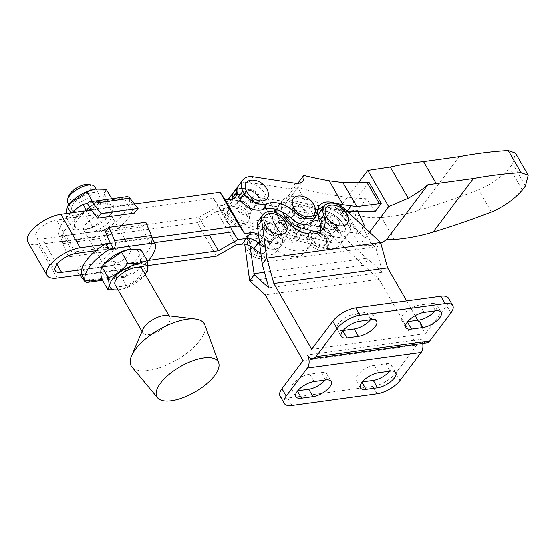 <?xml version="1.0" encoding="UTF-8"?>
<svg xmlns="http://www.w3.org/2000/svg" width="556" height="556" viewBox="0 0 556 556"><rect width="100%" height="100%" fill="white"/><g stroke="black" fill="none" stroke-linecap="round" stroke-linejoin="round"><path stroke-width="0.42" stroke-dasharray="2.78 2.08" d="M283.845 225.117A8.59 5.595 -143 0 1 283.56 219.043A8.59 5.595 -143 0 1 290.121 217.827A8.59 5.595 -143 0 1 296.994 223.317A8.59 5.595 -143 0 1 297.279 229.392A8.59 5.595 -143 0 1 290.719 230.608A8.59 5.595 -143 0 1 283.845 225.117M306.141 211.197A8.59 5.595 37 0 0 299.26 205.706A8.59 5.595 37 0 0 292.706 206.922A8.59 5.595 37 0 0 292.991 212.997A8.59 5.595 37 0 0 299.865 218.487A8.59 5.595 37 0 0 306.425 217.271A8.59 5.595 37 0 0 306.141 211.197M249.95 207.457A8.59 5.595 37 0 0 243.076 201.967A8.59 5.595 37 0 0 236.515 203.183A8.59 5.595 37 0 0 236.8 209.258A8.59 5.595 37 0 0 243.674 214.748A8.59 5.595 37 0 0 250.235 213.532A8.59 5.595 37 0 0 249.95 207.457M245.947 197.137A8.59 5.595 -143 0 1 245.662 191.062A8.59 5.595 -143 0 1 252.222 189.846A8.59 5.595 -143 0 1 259.096 195.337A8.59 5.595 -143 0 1 259.381 201.411A8.59 5.595 -143 0 1 252.82 202.627A8.59 5.595 -143 0 1 245.947 197.137M246.628 214.706A11.718 7.624 37 0 0 237.252 207.221A11.718 7.624 37 0 0 228.307 208.875A11.718 7.624 37 0 0 228.697 217.16A11.718 7.624 37 0 0 238.072 224.645A11.718 7.624 37 0 0 247.017 222.991A11.718 7.624 37 0 0 246.628 214.706M230.121 215.269A11.718 7.624 -143 0 1 229.732 206.985A11.718 7.624 -143 0 1 238.677 205.331A11.718 7.624 -143 0 1 248.052 212.809A11.718 7.624 -143 0 1 248.442 221.093A11.718 7.624 -143 0 1 239.497 222.747A11.718 7.624 -143 0 1 230.121 215.269M301.748 229.1L305.96 223.526L304.438 227.369A18.751 12.204 37 0 0 304.334 228.989A15.644 10.182 -143 0 1 302.909 233.638A15.644 10.182 -143 0 1 297.516 236.55A15.644 10.182 -143 0 1 282.038 230.42A24.999 16.27 37 0 0 253.786 221.524A17.5 11.384 -143 0 1 251.312 222.15A17.5 11.384 -143 0 1 230.684 211.322L226.403 217.007A17.5 11.384 37 0 0 247.031 227.835A17.5 11.384 37 0 0 249.498 227.209A24.999 16.27 -143 0 1 277.75 236.105A15.644 10.182 37 0 0 293.227 242.235A15.644 10.182 37 0 0 298.621 239.323A15.644 10.182 37 0 0 300.045 234.674A18.751 12.204 -143 0 1 301.748 229.1A18.751 12.204 -143 0 1 314.272 225.958A274.393 178.566 37 0 0 325.218 228.252L338.534 230.74L358.571 233.52L363.7 226.723M368.948 182.222L346.312 212.225L324.746 206.776L311.436 204.295A365.772 238.037 -143 0 1 286.027 198.944L297.738 183.417M304.438 227.369L288.55 199.764L297.675 187.615A12.496 8.131 -143 0 1 294.242 189.026A12.496 8.131 -143 0 1 291.17 188.977L248.886 182.514A17.5 11.384 37 0 0 238.552 185.697M229.552 197.63A17.5 11.384 -143 0 1 239.74 194.635L282.024 201.098A12.496 8.131 37 0 0 285.096 201.147A12.496 8.131 37 0 0 288.522 199.743M286.027 198.944A12.496 8.131 -143 0 1 285.117 204.504A12.496 8.131 -143 0 1 280.815 206.832A12.496 8.131 -143 0 1 277.736 206.776L235.459 200.313A17.5 11.384 37 0 0 225.117 203.503A17.5 11.384 37 0 0 225.097 214.741L229.385 209.063A17.5 11.384 -143 0 1 228.398 199.639M293.665 230.566A11.718 7.624 37 0 0 284.29 223.081A11.718 7.624 37 0 0 275.345 224.735A11.718 7.624 37 0 0 275.734 233.02A11.718 7.624 37 0 0 285.11 240.505A11.718 7.624 37 0 0 294.055 238.851A11.718 7.624 37 0 0 293.665 230.566M295.097 228.669A11.718 7.624 37 0 0 285.721 221.184A11.718 7.624 37 0 0 276.777 222.838A11.718 7.624 37 0 0 277.166 231.129A11.718 7.624 37 0 0 286.542 238.607A11.718 7.624 37 0 0 295.486 236.953A11.718 7.624 37 0 0 295.097 228.669M459.242 156.667L418.696 210.404C406.478 214.046 394.079 216.374 381.499 217.368C371.498 218.133 362.595 217.035 354.791 214.081L338.764 208.903L358.474 182.778M375.286 211.363L366.39 198.791L357.494 210.731L358.217 212.288M358.571 233.52L346.312 212.225M369.462 232.109L359.621 245.147L338.764 208.903M380.804 243.264L372.784 245.349L359.621 245.147M418.696 210.404C438.031 204.636 458.019 197.776 478.647 189.825C491.101 184.613 501.415 177.308 509.595 167.898L512.674 163.818L515.447 153.108M305.96 223.526L311.006 220.391L318.331 220.579L337.047 224.575C346.784 226.32 355.923 226.702 364.458 225.715M288.55 199.764C312.507 205.352 335.483 209.007 357.494 210.731M318.004 208.827L315.259 211.19L313.577 215.248L297.675 187.615C321.076 193.849 343.976 197.575 366.39 198.791M347.118 211.231L323.265 207.444M299.892 196.004A13.108 8.528 -143 0 1 314.946 207.36M267.902 191.5A13.108 8.528 37 0 0 252.848 180.144M312.055 221.517A15.644 10.182 37 0 0 313.48 216.868A18.751 12.204 -143 0 1 313.577 215.248M230.684 211.322L229.385 209.063M226.403 217.007L225.097 214.741M338.534 230.74L324.746 206.776M338.416 220.412A7.812 5.08 37 0 0 332.168 215.422A7.812 5.08 37 0 0 326.205 216.527A7.812 5.08 37 0 0 326.462 222.052A7.812 5.08 37 0 0 332.71 227.036A7.812 5.08 37 0 0 338.68 225.938A7.812 5.08 37 0 0 338.416 220.412M329.847 231.776A7.812 5.08 37 0 0 323.592 226.785A7.812 5.08 37 0 0 317.629 227.89A7.812 5.08 37 0 0 317.893 233.416A7.812 5.08 37 0 0 324.141 238.406A7.812 5.08 37 0 0 330.104 237.301A7.812 5.08 37 0 0 329.847 231.776M277.215 228.801A7.812 5.08 37 0 0 270.967 223.818A7.812 5.08 37 0 0 265.003 224.916A7.812 5.08 37 0 0 265.261 230.441A7.812 5.08 37 0 0 271.516 235.431A7.812 5.08 37 0 0 277.479 234.326A7.812 5.08 37 0 0 277.215 228.801A7.812 5.08 37 0 0 270.967 223.818A7.812 5.08 37 0 0 265.003 224.916A7.812 5.08 37 0 0 265.268 230.448A7.812 5.08 37 0 0 271.516 235.431A7.812 5.08 37 0 0 277.479 234.326A7.812 5.08 37 0 0 277.215 228.801M268.645 240.171A7.812 5.08 37 0 0 262.397 235.181A7.812 5.08 37 0 0 256.427 236.286A7.812 5.08 37 0 0 256.691 241.804A7.812 5.08 37 0 0 262.939 246.794A7.812 5.08 37 0 0 268.902 245.689A7.812 5.08 37 0 0 268.645 240.171A7.812 5.08 -143 0 1 268.902 245.689A7.812 5.08 -143 0 1 262.939 246.794A7.812 5.08 -143 0 1 256.691 241.811A7.812 5.08 -143 0 1 256.427 236.286A7.812 5.08 -143 0 1 262.39 235.181A7.812 5.08 -143 0 1 268.638 240.164M347.827 216.499A13.108 8.528 37 0 0 334.156 205.289A13.108 8.528 37 0 0 332.766 205.136M307.419 239.261A11.718 7.624 37 0 0 316.364 249.018A11.718 7.624 37 0 0 326.935 247.983A11.718 7.624 37 0 0 327.741 242.597A11.718 7.624 37 0 0 318.796 232.839A11.718 7.624 37 0 0 308.226 233.867A11.718 7.624 37 0 0 307.419 239.261M308.844 237.363A11.718 7.624 37 0 0 317.796 247.121A11.718 7.624 37 0 0 328.367 246.093A11.718 7.624 37 0 0 329.173 240.699A11.718 7.624 37 0 0 320.221 230.942A11.718 7.624 37 0 0 309.657 231.977A11.718 7.624 37 0 0 308.844 237.363M311.555 237.808A8.59 5.595 37 0 0 318.115 244.967A8.59 5.595 37 0 0 325.872 244.209A8.59 5.595 37 0 0 326.462 240.255A8.59 5.595 37 0 0 319.902 233.103A8.59 5.595 37 0 0 312.152 233.861A8.59 5.595 37 0 0 311.555 237.808M327.032 239.497A8.59 5.595 -143 0 1 326.441 243.452A8.59 5.595 -143 0 1 318.692 244.209A8.59 5.595 -143 0 1 312.125 237.051A8.59 5.595 -143 0 1 312.722 233.103A8.59 5.595 -143 0 1 320.471 232.345A8.59 5.595 -143 0 1 327.032 239.497M253.8 240.109A11.718 7.624 37 0 0 247.024 242.263A11.718 7.624 37 0 0 248.289 251.896A11.718 7.624 37 0 0 258.957 258.533A11.718 7.624 37 0 0 265.733 256.379A11.718 7.624 37 0 0 264.468 246.746A11.718 7.624 37 0 0 253.8 240.109M255.232 238.218A11.718 7.624 37 0 0 248.456 240.373A11.718 7.624 37 0 0 249.72 249.998A11.718 7.624 37 0 0 260.389 256.636A11.718 7.624 37 0 0 267.165 254.481A11.718 7.624 37 0 0 265.893 244.855A11.718 7.624 37 0 0 255.232 238.218M255.92 240.672A8.59 5.595 37 0 0 250.951 242.249A8.59 5.595 37 0 0 251.875 249.31A8.59 5.595 37 0 0 259.701 254.182A8.59 5.595 37 0 0 264.67 252.605A8.59 5.595 37 0 0 263.739 245.543A8.59 5.595 37 0 0 255.92 240.672M256.49 239.914A8.59 5.595 37 0 0 251.52 241.492A8.59 5.595 37 0 0 252.452 248.553A8.59 5.595 37 0 0 260.271 253.425A8.59 5.595 37 0 0 265.24 251.847A8.59 5.595 37 0 0 264.308 244.786A8.59 5.595 37 0 0 256.49 239.914M435.084 310.943A13.747 5.713 150.1 0 0 436.926 304.966A13.747 5.713 150.1 0 0 431.296 303.486L419.822 305.056A13.747 5.713 150.1 0 0 406.283 311.485A13.747 5.713 150.1 0 0 401.613 320.249A13.747 5.713 150.1 0 0 407.249 321.722L407.708 321.66M370.532 319.79A13.747 5.713 150.1 0 0 372.381 313.82A13.747 5.713 150.1 0 0 366.752 312.34L355.27 313.911A13.747 5.713 150.1 0 0 341.731 320.339A13.747 5.713 150.1 0 0 337.068 329.096A13.747 5.713 150.1 0 0 342.698 330.577L343.163 330.514M448.518 298.252A18.751 7.798 -29.9 0 1 446.607 305.633L425.465 333.663L311.666 349.265M320.228 231.657A24.999 16.27 -143 0 1 318.567 234.868A24.999 16.27 -143 0 1 281.767 225.847A15.631 10.168 37 0 0 258.762 220.211M268.784 287.827L382.584 272.225L376.023 248.595L374.946 246.913L340.48 214.72A15.631 10.168 37 0 0 319.964 211.822M374.946 246.913L262.328 262.356M271.571 213.532A13.108 8.528 -143 0 1 286.625 224.888M406.638 300.921L415.137 315.711M417.771 320.284L425.465 333.663M426.737 342.948A9.376 5.956 82.2 0 1 421.177 339.341L307.378 354.95M376.023 248.595L380.603 242.52M377.072 393.78L372.826 386.385A18.751 7.798 150.1 0 0 395.74 373.055L416.889 345.026L303.096 360.629M280.036 396.039A18.751 7.798 150.1 0 0 287.716 398.054L372.826 386.385M382.584 272.225L368.044 259.165L366.369 258.276L331.911 226.083A15.631 10.168 37 0 0 311.395 223.185A15.631 10.168 37 0 0 310.853 232.047A24.999 16.27 -143 0 1 309.991 246.232A24.999 16.27 -143 0 1 273.198 237.21A15.631 10.168 37 0 0 250.193 231.574A15.631 10.168 37 0 0 248.859 237.475L249.985 245.78M368.044 259.165L363.464 265.24L327.623 231.769A15.631 10.168 37 0 0 307.107 228.863A15.631 10.168 37 0 0 306.565 237.732A24.999 16.27 -143 0 1 305.703 251.91A24.999 16.27 -143 0 1 268.909 242.896A15.631 10.168 37 0 0 245.905 237.259A15.631 10.168 37 0 0 244.577 243.153L244.703 244.084M422.671 343.504A9.376 5.956 -97.8 0 0 421.177 339.341M363.464 265.24L379.067 279.244L265.268 294.854M379.067 279.244L416.889 345.026M366.369 258.276L264.461 272.252M363.436 265.219L249.658 280.822M389.645 371.165A13.747 5.713 150.1 0 0 391.487 365.195A13.747 5.713 150.1 0 0 385.857 363.714L374.383 365.285A13.747 5.713 150.1 0 0 360.844 371.714A13.747 5.713 150.1 0 0 356.174 380.471A13.747 5.713 150.1 0 0 361.81 381.951L362.269 381.889M325.093 380.019A13.747 5.713 150.1 0 0 326.942 374.042A13.747 5.713 150.1 0 0 321.305 372.562L309.831 374.139A13.747 5.713 150.1 0 0 296.292 380.568A13.747 5.713 150.1 0 0 291.629 389.325A13.747 5.713 150.1 0 0 297.258 390.805L297.724 390.743M88.258 184.509A12.496 5.192 -29.9 0 1 88.321 192.029A12.496 5.192 -29.9 0 1 74.087 199.687A12.496 5.192 -29.9 0 1 68.986 195.601M67.686 202.37A15.624 6.491 150.1 0 0 74.08 204.045A15.624 6.491 150.1 0 0 89.46 196.727A15.624 6.491 150.1 0 0 94.763 186.774M78.41 211.558A15.624 6.491 150.1 0 0 93.79 204.247A15.624 6.491 150.1 0 0 99.093 194.294A15.624 6.491 150.1 0 0 92.699 192.619A15.624 6.491 150.1 0 0 77.312 199.938A15.624 6.491 150.1 0 0 72.016 209.89A15.624 6.491 150.1 0 0 78.41 211.558M84.345 229.753A21.246 8.826 -29.9 0 1 77.812 219.113A21.246 8.826 -29.9 0 1 103.777 203.996A21.246 8.826 -29.9 0 1 108.816 216.43A21.246 8.826 -29.9 0 1 86.27 229.406A21.246 8.826 -29.9 0 1 84.345 229.753M112.326 212.385C113.605 210.439 113.723 206.464 112.673 200.459L103.902 203.329L93.359 203.121C87.987 209.994 81.433 214.859 73.698 217.709C74.747 223.7 74.629 227.675 73.35 229.635L83.9 229.843L92.671 226.973L109.838 215.311L112.326 212.385L105.918 201.251C98.217 204.08 91.664 208.945 86.256 215.839L75.713 215.631L66.942 218.508L66.303 213.504M93.345 189.554A21.246 8.826 -29.9 0 1 95.271 189.214A21.246 8.826 -29.9 0 1 101.804 199.847A21.246 8.826 -29.9 0 1 75.838 214.97A21.246 8.826 -29.9 0 1 70.8 202.537M104.611 213.316A15.624 6.491 -29.9 0 1 111.005 214.991A15.624 6.491 -29.9 0 1 105.709 224.944A15.624 6.491 -29.9 0 1 90.322 232.255A15.624 6.491 -29.9 0 1 83.928 230.58A15.624 6.491 -29.9 0 1 89.231 220.628A15.624 6.491 -29.9 0 1 104.611 213.316M123.898 246.815A15.624 6.491 -29.9 0 1 130.299 248.49A15.624 6.491 -29.9 0 1 124.996 258.443A15.624 6.491 -29.9 0 1 109.608 265.754A15.624 6.491 -29.9 0 1 103.214 264.079A15.624 6.491 -29.9 0 1 108.517 254.127A15.624 6.491 -29.9 0 1 123.898 246.815M115.134 284.776A15.624 6.491 150.1 0 0 121.528 286.451A15.624 6.491 150.1 0 0 136.908 279.133A15.624 6.491 150.1 0 0 142.211 269.18M142.982 329.221A15.624 6.491 150.1 0 0 142.857 332.926A15.624 6.491 150.1 0 0 149.251 334.601A15.624 6.491 150.1 0 0 164.632 327.289A15.624 6.491 150.1 0 0 169.934 317.337A15.624 6.491 150.1 0 0 166.661 315.586M131.904 366.918A42.187 17.521 150.1 0 0 148.452 370.407A42.187 17.521 150.1 0 0 188.887 351.566A42.187 17.521 150.1 0 0 204.83 324.933M118.115 289.961A21.246 8.826 150.1 0 0 118.921 289.864A21.246 8.826 150.1 0 0 120.847 289.523A21.246 8.826 150.1 0 0 143.392 276.54A21.246 8.826 150.1 0 0 145.185 274.344M127.922 249.665A21.246 8.826 -29.9 0 1 129.847 249.324A21.246 8.826 -29.9 0 1 136.38 259.958A21.246 8.826 -29.9 0 1 110.415 275.081A21.246 8.826 -29.9 0 1 105.376 262.647M118.477 289.954L127.248 287.084L120.833 275.95L110.29 275.741L101.519 278.619M127.248 287.084L144.414 275.422L146.902 272.496L140.494 261.362C132.794 264.19 126.24 269.055 120.833 275.95M140.842 249.435C139.563 251.381 139.445 255.357 140.494 261.362M90.927 209.605L132.3 203.899A39.684 16.478 -29.9 0 1 108.58 235.334L62.633 241.672A39.684 16.478 -29.9 0 1 85.325 210.884M88.001 203.051L124.801 197.978L124.322 198.617L128.895 197.985A39.684 16.478 -29.9 0 1 105.174 229.426L100.601 230.052L100.122 230.691L63.321 235.765A6.248 3.975 -97.9 0 0 62.856 243.577L68.402 256.837L71.877 252.222L67.206 241.04L63.801 235.132L63.321 235.765M63.801 235.132L59.235 235.758A39.684 16.478 -29.9 0 1 71.516 212.788M100.601 230.052L104.007 235.966L108.684 247.142L71.877 252.222M108.58 235.334L105.174 229.426M132.3 203.899L128.895 197.985M124.322 198.617L127.727 204.525L134.399 213.052M62.633 241.672L59.235 235.758M124.801 197.978A6.248 3.975 82.1 0 1 126.789 196.713M62.856 243.577L99.656 238.496A6.248 3.975 82.1 0 1 100.122 230.691M108.684 247.142L105.202 251.757L68.402 256.837M99.656 238.496L105.202 251.757M89.898 280.453L86.493 274.546L79.821 266.018L76.339 270.633L79.737 274.97M76.339 270.633L113.139 265.553L121.055 275.672L84.255 280.745M79.821 266.018L116.621 260.938L113.139 265.553M101.95 279.362L126.219 276.019A6.248 3.975 82.1 0 1 124.238 277.284A6.248 3.975 82.1 0 1 121.055 275.672M116.621 260.938L123.3 269.465L127.866 268.84L131.272 274.747A39.684 16.478 150.1 0 0 147.43 261.681M126.219 276.019L126.698 275.38L123.3 269.465L81.927 275.171M150.419 243.938L147.013 238.031L142.343 226.848L145.825 222.233M142.343 226.848L105.543 231.921M126.698 275.38L131.272 274.747M127.866 268.84A39.684 16.478 150.1 0 0 151.586 237.398L152.038 238.19M151.586 237.398L110.213 243.104M92.671 226.973L86.256 215.839M106.266 189.325C104.987 191.271 104.869 195.246 105.918 201.251M112.673 200.459L111.714 198.791M93.359 203.121L92.4 201.46M73.698 217.709L70.911 212.872M73.35 229.635L66.942 218.508M260.979 236.126A7.812 5.08 37 0 0 267.227 241.116A7.812 5.08 37 0 0 273.191 240.011A7.812 5.08 37 0 0 272.926 234.479A7.812 5.08 -143 0 1 273.191 240.011A7.812 5.08 -143 0 1 267.227 241.116A7.812 5.08 -143 0 1 260.979 236.133A7.812 5.08 -143 0 1 260.715 230.601A7.812 5.08 37 0 0 260.979 236.126M241.971 203.121A7.812 5.08 37 0 0 248.226 208.104A7.812 5.08 37 0 0 254.182 206.999A7.812 5.08 37 0 0 253.925 201.474A7.812 5.08 -143 0 1 254.182 206.999A7.812 5.08 -143 0 1 248.226 208.104A7.812 5.08 -143 0 1 241.971 203.121A7.812 5.08 -143 0 1 241.714 197.588A7.812 5.08 37 0 0 241.971 203.121M246.259 197.436A7.812 5.08 37 0 0 252.507 202.426A7.812 5.08 37 0 0 258.47 201.321A7.812 5.08 37 0 0 258.206 195.788A7.812 5.08 37 0 0 251.958 190.805A7.812 5.08 37 0 0 246.002 191.91A7.812 5.08 37 0 0 246.259 197.436M249.637 207.152A7.812 5.08 -143 0 1 249.894 212.684A7.812 5.08 -143 0 1 243.938 213.789A7.812 5.08 -143 0 1 237.69 208.799A7.812 5.08 -143 0 1 237.426 203.274A7.812 5.08 -143 0 1 243.389 202.169A7.812 5.08 -143 0 1 249.637 207.152M233.979 191.757A17.5 11.384 -143 0 1 247.33 189.283A17.5 11.384 -143 0 1 261.327 200.452L280.335 233.457A17.5 11.384 -143 0 1 280.919 245.842A17.5 11.384 -143 0 1 259.881 244.237A17.5 11.384 37 0 0 280.919 245.842A17.5 11.384 37 0 0 280.335 233.457L261.327 200.452A17.5 11.384 37 0 0 247.33 189.283A17.5 11.384 37 0 0 233.979 191.757M236.043 244.925L216.757 211.426L222.775 210.592A12.496 8.131 37 0 0 227.077 208.264A12.496 8.131 37 0 0 228.168 203.753A17.5 11.384 -143 0 1 228.551 199.618M229.691 197.443A17.5 11.384 -143 0 1 243.048 194.968A17.5 11.384 -143 0 1 257.046 206.13L276.047 239.143A17.5 11.384 -143 0 1 276.638 251.527A17.5 11.384 -143 0 1 261.091 253.175M231.352 199.229L227.063 204.914A12.496 8.131 37 0 0 231.365 202.586A12.496 8.131 37 0 0 232.505 198.985A12.496 8.131 -143 0 1 231.365 202.586A12.496 8.131 -143 0 1 227.063 204.914L218.654 206.067L227.063 204.914L222.775 210.592M273.691 208.799L265.615 194.767A17.5 11.384 37 0 0 251.778 183.654A17.5 11.384 37 0 0 238.413 185.892M258.554 234.417A12.496 8.131 -143 0 1 262.529 237.183A17.5 11.384 37 0 0 285.207 240.164A17.5 11.384 37 0 0 284.623 227.779L275.908 212.642M216.472 256.107L197.185 222.608L216.757 211.426M134.489 204.101L91.288 210.064M104.618 244.383L152.003 237.85M81.753 274.685L147.896 265.566M197.185 222.608L38.03 244.557A24.999 10.383 -29.9 0 1 27.8 241.874M199.083 217.257L218.654 206.074L213.372 198.318L56.608 219.933A15.624 6.491 150.1 0 0 41.227 227.244A15.624 6.491 150.1 0 0 35.925 237.197A15.624 6.491 150.1 0 0 42.319 238.871L199.083 217.257L209.32 235.035M148.591 260.382L81.711 269.604M96 250.666L154.575 242.583M237.94 239.566L218.654 206.074L237.94 239.573M232.658 231.817L213.372 198.318M272.926 234.479A7.812 5.08 37 0 0 266.678 229.496A7.812 5.08 37 0 0 260.715 230.601A7.812 5.08 -143 0 1 266.678 229.496A7.812 5.08 -143 0 1 272.926 234.479M253.925 201.474A7.812 5.08 37 0 0 247.67 196.49A7.812 5.08 37 0 0 241.714 197.588A7.812 5.08 -143 0 1 247.67 196.49A7.812 5.08 -143 0 1 253.925 201.474M283.796 222.011A7.812 5.08 37 0 0 289.488 229.037A7.812 5.08 37 0 0 296.939 228.544A7.812 5.08 37 0 0 297.613 225.66A7.812 5.08 37 0 0 291.921 218.633A7.812 5.08 37 0 0 284.47 219.133A7.812 5.08 37 0 0 283.796 222.011M301.901 219.981A7.812 5.08 -143 0 1 301.227 222.859A7.812 5.08 -143 0 1 293.776 223.359A7.812 5.08 -143 0 1 288.077 216.333A7.812 5.08 -143 0 1 288.752 213.448A7.812 5.08 -143 0 1 296.209 212.955A7.812 5.08 -143 0 1 301.901 219.981A7.812 5.08 37 0 0 296.209 212.955A7.812 5.08 37 0 0 288.752 213.448A7.812 5.08 37 0 0 288.084 216.333A7.812 5.08 37 0 0 293.776 223.359A7.812 5.08 37 0 0 301.227 222.859A7.812 5.08 37 0 0 301.901 219.981M316.962 230.768A7.812 5.08 37 0 0 322.654 237.794A7.812 5.08 37 0 0 330.104 237.301A7.812 5.08 37 0 0 330.778 234.417A7.812 5.08 37 0 0 325.086 227.39A7.812 5.08 37 0 0 317.629 227.89A7.812 5.08 37 0 0 316.962 230.768M335.066 228.738A7.812 5.08 -143 0 1 334.392 231.616A7.812 5.08 -143 0 1 326.942 232.116A7.812 5.08 -143 0 1 321.243 225.09A7.812 5.08 -143 0 1 321.917 222.205A7.812 5.08 -143 0 1 329.367 221.712A7.812 5.08 -143 0 1 335.066 228.738A7.812 5.08 37 0 0 329.367 221.712A7.812 5.08 37 0 0 321.917 222.205A7.812 5.08 37 0 0 321.243 225.09A7.812 5.08 37 0 0 326.942 232.116A7.812 5.08 37 0 0 334.392 231.616A7.812 5.08 37 0 0 335.066 228.738M299.01 230.775L296.876 233.596A20.308 13.219 -143 0 1 277.027 213.414A20.308 13.219 -143 0 1 276.992 213.08A20.308 13.219 37 0 0 277.027 213.414A20.308 13.219 37 0 0 296.876 233.596L330.042 242.353L296.876 233.596L292.588 239.282L325.753 248.039A20.308 13.219 37 0 0 340.084 244.828A20.308 13.219 37 0 0 338.68 229.274A20.308 13.219 37 0 0 321.98 217.153L288.814 208.396A20.308 13.219 37 0 0 274.49 211.607A20.308 13.219 37 0 0 272.739 219.092A20.308 13.219 37 0 0 292.588 239.282M277.124 209.695A20.308 13.219 -143 0 1 278.778 205.922A20.308 13.219 -143 0 1 293.102 202.711L326.268 211.468A20.308 13.219 -143 0 1 342.962 223.595A20.308 13.219 -143 0 1 344.366 239.143A20.308 13.219 -143 0 1 330.042 242.353A20.308 13.219 37 0 0 344.366 239.143A20.308 13.219 37 0 0 342.962 223.595A20.308 13.219 37 0 0 326.268 211.468L293.102 202.711A20.308 13.219 37 0 0 278.778 205.922A20.308 13.219 37 0 0 277.124 209.695M292.366 210.648A7.812 5.08 37 0 0 298.065 217.674A7.812 5.08 37 0 0 305.515 217.181A7.812 5.08 37 0 0 306.189 214.296A7.812 5.08 37 0 0 300.49 207.27A7.812 5.08 37 0 0 293.04 207.77A7.812 5.08 37 0 0 292.366 210.648M325.531 219.405A7.812 5.08 37 0 0 331.223 226.431A7.812 5.08 37 0 0 338.68 225.938A7.812 5.08 37 0 0 339.348 223.053A7.812 5.08 37 0 0 333.656 216.027A7.812 5.08 37 0 0 326.205 216.527A7.812 5.08 37 0 0 325.531 219.405M318.678 232.54L334.33 236.675A20.308 13.219 37 0 0 348.654 233.464A20.308 13.219 37 0 0 347.25 217.91A20.308 13.219 37 0 0 330.556 205.79L297.39 197.032A20.308 13.219 37 0 0 283.067 200.243A20.308 13.219 37 0 0 281.315 207.729A20.308 13.219 37 0 0 282.441 211.947M277.736 206.776L282.024 201.098M277.75 236.105L282.038 230.42M333.134 229.767L337.047 224.575M357.223 233.444L344.783 211.822M314.272 225.958L318.331 220.579M300.045 234.674L304.334 228.989M325.218 228.252L311.436 204.295M313.48 216.868L317.761 211.183M327.929 207.861L331.508 203.121M249.498 227.209L253.786 221.524M291.17 188.977L295.458 183.292M248.886 182.514L253.175 176.829M235.459 200.313L239.74 194.635M394.232 239.504L381.499 217.368M372.784 245.349L354.791 214.081M525.427 185.975L512.674 163.818M522.348 190.055L509.595 167.898M491.4 211.982L478.647 189.825M450.86 313.021L446.607 305.633M281.767 225.847L286.055 220.169M340.48 214.72L344.769 209.042M399.993 380.443L395.74 373.055M291.963 405.449L287.716 398.054M248.859 237.475L244.577 243.153M331.911 226.083L327.623 231.769M310.853 232.047L306.565 237.732M273.198 237.21L268.909 242.896M355.27 313.911L359.523 321.298M366.752 312.34L370.998 319.728M309.831 374.139L314.084 381.527M321.305 372.562L325.559 379.957M374.383 365.285L378.629 372.68M385.857 363.714L390.103 371.102M419.822 305.056L424.068 312.451M431.296 303.486L435.543 310.873M231.616 199.187L228.168 203.753M265.615 194.767L257.046 206.13M284.623 227.779L276.047 239.143M57.324 278.056L38.03 244.557M262.529 237.183L259.478 241.234M56.976 264.329L42.319 238.871M75.894 253.439L56.608 219.933M297.39 197.032L288.814 208.396M334.33 236.675L325.753 248.039M330.556 205.79L321.98 217.153M283.56 219.043L292.706 206.922M236.515 203.183L245.662 191.062M228.307 208.875L229.732 206.985M285.117 204.504L302.839 181.02M275.345 224.735L276.777 222.838M294.055 238.851L295.486 236.953M315.259 211.19L319.471 205.616M298.621 239.323L302.909 233.638M225.117 203.503L227.995 199.694M247.017 222.991L248.442 221.093M250.235 213.532L259.381 201.411M297.279 229.392L306.425 217.271M326.205 216.527L317.629 227.89L326.205 216.527M265.003 224.916L256.427 236.286L265.003 224.916M326.935 247.983L328.367 246.093M325.872 244.209L326.441 243.452M247.024 242.263L248.456 240.373M250.951 242.249L251.52 241.492M264.67 252.605L265.24 251.847M265.733 256.379L267.165 254.481M318.567 234.868L322.855 229.183M312.152 233.861L312.722 233.103M308.226 233.867L309.657 231.977M311.395 223.185L307.107 228.863M309.991 246.232L305.703 251.91M250.193 231.574L245.905 237.259M337.068 329.096L341.315 336.491M372.381 313.82L376.627 321.208M291.629 389.325L295.875 396.713M326.942 374.042L331.188 381.437M356.174 380.471L360.427 387.866M391.487 365.195L395.74 372.583M401.613 320.249L405.866 327.637M436.926 304.966L441.179 312.354M277.479 234.326L268.902 245.689L277.479 234.326M338.68 225.938L330.104 237.301L338.68 225.938M96.084 189.068L99.093 194.294M111.005 214.991L130.299 248.49M169.094 315.877L169.934 317.337M143.392 276.54L144.414 275.422M120.847 289.523L120.367 289.62M142.016 331.473L142.857 332.926M102.478 280.28L124.238 277.284M83.928 230.58L95.528 250.728M95.66 250.951L103.214 264.079M108.816 216.43L109.838 215.311M86.27 229.406L85.791 229.51M68.958 204.58L72.016 209.89M258.47 201.321L249.894 212.684M235.654 196.9L227.077 208.264M285.207 240.164L276.638 251.527M55.211 270.702L35.925 237.197M246.002 191.91L237.426 203.274M305.515 217.181L296.939 228.544M283.067 200.243L276.158 209.397M274.956 210.988L274.49 211.607M348.654 233.464L340.084 244.828M293.04 207.77L284.47 219.133"/><path stroke-width="0.83" d="M309.789 216.75A13.108 8.528 -143 0 1 293.818 207.791A13.108 8.528 -143 0 1 297.905 196.08A13.108 8.528 -143 0 1 299.892 196.004A16.875 16.875 0 0 1 314.946 207.36A13.108 8.528 -143 0 1 309.789 216.75M250.867 180.22A13.108 8.528 37 0 0 246.781 191.931A13.108 8.528 37 0 0 262.752 200.89A13.108 8.528 37 0 0 267.902 191.5A16.875 16.875 0 0 0 252.848 180.144A13.108 8.528 37 0 0 250.867 180.22M239.831 199.201A17.5 11.384 37 0 0 260.458 210.029A17.5 11.384 37 0 0 262.925 209.403A24.999 16.27 -143 0 1 291.184 218.299A15.644 10.182 37 0 0 306.662 224.429A15.644 10.182 37 0 0 312.055 221.517L316.343 215.839A15.644 10.182 -143 0 1 310.95 218.751A15.644 10.182 -143 0 1 295.472 212.621A24.999 16.27 37 0 0 267.214 203.718A17.5 11.384 -143 0 1 264.746 204.351A17.5 11.384 -143 0 1 244.119 193.523L239.831 199.201L238.531 196.942L242.819 191.257A17.5 11.384 -143 0 1 242.84 180.012A17.5 11.384 -143 0 1 253.175 176.829L295.458 183.292A12.496 8.131 37 0 0 298.53 183.348A12.496 8.131 37 0 0 302.839 181.02A12.496 8.131 37 0 0 303.75 175.46A365.772 238.037 37 0 0 329.187 180.818L342.948 182.632L368.948 182.222L381.201 203.524L356.737 206.596L342.969 204.775A274.393 178.566 -143 0 1 331.995 202.474A18.751 12.204 37 0 0 319.471 205.616A18.751 12.204 37 0 0 317.761 211.183A15.644 10.182 -143 0 1 316.343 215.839M297.738 183.417L303.75 175.46M358.474 182.778L367.801 170.428L390.277 167.043C402.28 164.437 413.365 162.637 423.547 161.636L459.242 156.667C476.666 153.428 493.012 151.392 508.281 150.551L515.447 153.108L528.2 175.265L525.427 185.975L522.348 190.055C514.168 199.465 503.847 206.769 491.4 211.982C471.342 219.71 451.889 226.41 433.054 232.081C420.273 235.925 407.333 238.399 394.232 239.504L386.42 239.761L380.804 243.264M348.424 211.447L375.286 211.363L381.201 203.524M358.217 212.288L364.458 225.715L363.7 226.723M367.801 170.428L388.658 206.672L369.462 232.109M388.658 206.672L408.271 198.304C415.951 193.947 422.49 189.443 427.891 184.794L386.42 239.761M427.891 184.794L473.434 178.559C490.322 175.474 506.189 173.528 521.028 172.707L528.2 175.265M323.265 207.444L318.004 208.827M244.119 193.523L242.819 191.257M242.84 180.012L238.552 185.697A17.5 11.384 37 0 0 238.531 196.942M228.398 199.639A17.5 11.384 -143 0 1 229.406 197.818A17.5 11.384 -143 0 1 229.552 197.63M356.737 206.596L342.948 182.632M286.82 225.527A13.108 8.528 -143 0 1 278.41 234.25A13.108 8.528 -143 0 1 264.232 222.358A13.108 8.528 -143 0 1 271.571 213.532A16.875 16.875 0 0 1 286.625 224.888A13.108 8.528 -143 0 1 286.82 225.527M339.299 225.805A13.108 8.528 37 0 0 347.827 216.499A16.875 16.875 0 0 0 332.766 205.136A13.108 8.528 37 0 0 325.538 214.324A13.108 8.528 37 0 0 339.299 225.805M407.708 321.66L418.724 320.152A13.747 5.713 150.1 0 0 435.084 310.943M343.163 330.514L354.172 329.006A13.747 5.713 150.1 0 0 370.532 319.79M429.712 341.05L315.919 356.66L337.061 328.624A18.751 7.798 -29.9 0 1 359.982 315.294L445.092 303.625L440.838 296.237A18.751 7.798 -29.9 0 1 448.518 298.252L452.772 305.64A18.751 7.798 -29.9 0 1 450.86 313.021L429.712 341.05A9.376 5.956 82.2 0 1 426.737 342.948L312.938 358.55A9.376 5.956 82.2 0 1 307.378 354.95A9.376 5.956 -97.8 0 1 307.343 368.023L286.194 396.053A18.751 7.798 150.1 0 0 284.29 403.427A18.751 7.798 150.1 0 0 291.963 405.449L377.072 393.78A18.751 7.798 150.1 0 0 399.993 380.443L421.135 352.414A9.376 5.956 -97.8 0 0 422.671 343.504M263.051 214.533A15.631 10.168 37 0 0 261.723 220.426L266.804 258.095L380.582 242.492L344.769 209.042A15.631 10.168 37 0 0 324.252 206.137A15.631 10.168 37 0 0 323.717 215.005A24.999 16.27 -143 0 1 322.855 229.183A24.999 16.27 -143 0 1 286.055 220.169A15.631 10.168 37 0 0 263.051 214.533L258.762 220.211A15.631 10.168 37 0 0 257.435 226.111L262.224 264.197L266.804 258.13L273.844 283.49L311.666 349.265L332.815 321.236A18.751 7.798 -29.9 0 1 355.729 307.906L440.838 296.237M411.496 329.117L422.97 327.547A13.747 5.713 150.1 0 0 436.509 321.118A13.747 5.713 150.1 0 0 441.179 312.354A13.747 5.713 150.1 0 0 435.543 310.873L424.068 312.451A13.747 5.713 150.1 0 0 410.53 318.88A13.747 5.713 150.1 0 0 405.866 327.637A13.747 5.713 150.1 0 0 411.496 329.117L407.416 322.028M346.951 337.972L358.425 336.394A13.747 5.713 150.1 0 0 371.964 329.965A13.747 5.713 150.1 0 0 376.627 321.208A13.747 5.713 150.1 0 0 370.998 319.728L359.523 321.298A13.747 5.713 150.1 0 0 345.985 327.727A13.747 5.713 150.1 0 0 341.315 336.491A13.747 5.713 150.1 0 0 346.951 337.972L342.871 330.876M445.092 303.625A18.751 7.798 -29.9 0 1 452.772 305.64M324.252 206.137L319.964 211.822A15.631 10.168 37 0 0 319.429 220.683A24.999 16.27 -143 0 1 320.228 231.657M380.582 242.492L387.636 267.881L273.844 283.49M249.985 245.78L254.245 274.775L268.784 287.827L262.224 264.197M387.636 267.881L406.638 300.921M415.137 315.711L417.771 320.284M315.919 356.66A9.376 5.956 82.2 0 1 312.938 358.55M254.245 274.775L249.665 280.843L265.268 294.854L303.096 360.629L281.948 388.658A18.751 7.798 150.1 0 0 280.036 396.039L284.29 403.427M249.665 280.843L244.703 244.084M264.461 272.252L253.751 273.719M366.057 389.346L377.531 387.768A13.747 5.713 150.1 0 0 391.07 381.346A13.747 5.713 150.1 0 0 395.74 372.583A13.747 5.713 150.1 0 0 390.103 371.102L378.629 372.68A13.747 5.713 150.1 0 0 365.09 379.109A13.747 5.713 150.1 0 0 360.427 387.866A13.747 5.713 150.1 0 0 366.057 389.346L361.977 382.25M301.512 398.193L312.986 396.623A13.747 5.713 150.1 0 0 326.525 390.194A13.747 5.713 150.1 0 0 331.188 381.437A13.747 5.713 150.1 0 0 325.559 379.957L314.084 381.527A13.747 5.713 150.1 0 0 300.546 387.956A13.747 5.713 150.1 0 0 295.875 396.713A13.747 5.713 150.1 0 0 301.512 398.193L297.432 391.104M362.269 381.889L373.284 380.38A13.747 5.713 150.1 0 0 389.645 371.165M297.724 390.743L308.733 389.235A13.747 5.713 150.1 0 0 325.093 380.019M67.7 198.944L68.986 195.601A12.496 5.192 -29.9 0 1 85.52 184.529A12.496 5.192 -29.9 0 1 88.258 184.509L91.796 185.072A15.624 6.491 150.1 0 0 88.369 185.099A15.624 6.491 150.1 0 0 67.7 198.944A15.624 6.491 150.1 0 0 67.686 202.37L68.958 204.58M96.084 189.068L94.763 186.774A15.624 6.491 150.1 0 0 91.796 185.072M66.303 213.504L67.29 206.582L70.8 202.537A21.246 8.826 -29.9 0 1 93.345 189.554L95.722 189.116L106.266 189.325L111.714 198.791M69.785 203.656L86.951 191.994L93.825 189.45M169.094 315.877L142.211 269.18A15.624 6.491 150.1 0 0 135.817 267.505A15.624 6.491 150.1 0 0 120.43 274.824A15.624 6.491 150.1 0 0 115.134 284.776L142.016 331.473M218.64 362.665L204.83 324.933A42.187 17.521 150.1 0 0 195.469 319.068L166.661 315.586A15.624 6.491 150.1 0 0 163.54 315.662A15.624 6.491 150.1 0 0 142.982 329.221L131.536 355.882A42.187 17.521 150.1 0 0 131.904 366.918L157.598 397.811A35.306 14.665 150.1 0 0 171.45 400.73A35.306 14.665 150.1 0 0 205.296 384.954A35.306 14.665 150.1 0 0 218.64 362.665A35.306 14.665 150.1 0 0 203.746 357.925A35.306 14.665 150.1 0 0 168.079 375.217A35.306 14.665 150.1 0 0 157.598 397.811M195.469 319.068A42.187 17.521 150.1 0 0 187.031 319.269A42.187 17.521 150.1 0 0 131.536 355.882M145.185 274.344A21.246 8.826 150.1 0 0 138.354 264.107A21.246 8.826 150.1 0 0 112.639 278.897A21.246 8.826 150.1 0 0 118.115 289.961M146.902 272.496C148.181 270.55 148.299 266.574 147.25 260.569L138.479 263.44L127.936 263.231C122.563 270.105 116.009 274.97 108.274 277.819C109.323 283.81 109.205 287.786 107.927 289.745L118.477 289.954M107.927 289.745L101.519 278.619C100.469 272.628 100.587 268.652 101.866 266.692L105.376 262.647A21.246 8.826 -29.9 0 1 127.922 249.665L130.299 249.227L140.842 249.435L147.25 260.569M104.361 263.766L121.528 252.104L128.408 249.561M127.936 263.231L121.528 252.104M108.274 277.819L101.866 266.692M85.325 210.884A39.684 16.478 -29.9 0 1 86.354 210.231L90.927 209.605L97.599 218.133L134.399 213.052L137.881 208.437L129.965 198.325L93.165 203.399A6.248 3.975 -97.9 0 0 89.989 201.786A6.248 3.975 -97.9 0 0 88.001 203.051L87.521 203.691L90.927 209.605M71.516 212.788A39.684 16.478 -29.9 0 1 82.955 204.323L87.521 203.691M86.354 210.231L82.955 204.323M89.989 201.786L126.789 196.713A6.248 3.975 82.1 0 1 129.965 198.325M97.599 218.133L101.081 213.518L93.165 203.399M101.081 213.518L137.881 208.437M114.571 240.567L151.371 235.494L145.825 222.233L109.025 227.307L105.543 231.921L110.213 243.104L113.619 249.018L114.098 248.379A6.248 3.975 -97.9 0 0 114.571 240.567L109.025 227.307M79.737 274.97L84.255 280.745A6.248 3.975 -97.9 0 0 87.438 282.358A6.248 3.975 -97.9 0 0 89.419 281.093L89.898 280.453L85.332 281.086L81.927 275.171A39.684 16.478 150.1 0 1 105.647 243.736L109.052 249.644A39.684 16.478 150.1 0 0 85.332 281.086M151.371 235.494A6.248 3.975 82.1 0 1 150.898 243.306L114.098 248.379M152.038 238.19L154.992 243.313L150.419 243.938L150.898 243.306M110.213 243.104L105.647 243.736M113.619 249.018L109.052 249.644M147.43 261.681A39.684 16.478 150.1 0 0 154.992 243.313M92.4 201.46L86.951 191.994M70.911 212.872L67.29 206.582M238.413 185.892A17.5 11.384 37 0 0 238.267 186.072A17.5 11.384 37 0 0 236.745 192.39L232.457 198.075A17.5 11.384 -143 0 1 233.979 191.757A17.5 11.384 37 0 0 232.457 198.075A12.496 8.131 -143 0 1 232.505 198.985A12.496 8.131 37 0 0 232.457 198.075L231.616 199.187M228.551 199.618A17.5 11.384 -143 0 1 229.691 197.443L238.267 186.072M261.091 253.175A17.5 11.384 -143 0 1 253.96 248.546A12.496 8.131 37 0 0 242.069 244.098L236.043 244.925L216.472 256.107L147.896 265.566M154.575 242.583L232.658 231.817L237.94 239.573L246.35 238.413A12.496 8.131 -143 0 1 258.248 242.868A17.5 11.384 37 0 0 259.881 244.23A17.5 11.384 -143 0 1 258.248 242.868A12.496 8.131 37 0 0 246.35 238.413L237.94 239.573L218.369 250.756L148.591 260.382M236.745 192.39A12.496 8.131 -143 0 1 235.654 196.9A12.496 8.131 -143 0 1 231.352 199.229L225.326 200.063L220.044 192.306L134.489 204.101M152.003 237.85L239.337 225.805L244.619 233.562L225.326 200.063M244.619 233.562L250.638 232.728A12.496 8.131 -143 0 1 258.554 234.417M275.908 212.642L273.691 208.799M239.337 225.805L220.044 192.306M91.288 210.064L60.896 214.255A24.999 10.383 -29.9 0 0 36.279 225.951A24.999 10.383 -29.9 0 0 27.8 241.874L47.086 275.38A24.999 10.383 -29.9 0 1 55.572 259.457A24.999 10.383 -29.9 0 1 80.182 247.754L104.618 244.383M47.086 275.38A24.999 10.383 -29.9 0 0 57.324 278.056L81.753 274.685M81.711 269.604L61.605 272.377L56.976 264.329M96 250.666L75.894 253.439A15.624 6.491 150.1 0 0 60.514 260.75A15.624 6.491 150.1 0 0 55.211 270.702A15.624 6.491 150.1 0 0 61.605 272.377M218.369 250.756L209.32 235.035M276.992 213.08A20.308 13.219 -143 0 1 277.124 209.695A20.308 13.219 37 0 0 276.992 213.08M282.441 211.947A20.308 13.219 37 0 0 301.164 227.918L318.678 232.54M291.184 218.299L295.472 212.621M473.434 178.559L433.054 232.081M347.118 211.231L351.017 206.061M379.47 203.982L367.029 182.368M342.969 204.775L329.187 180.818M331.508 203.121L331.995 202.474M262.925 209.403L267.214 203.718M408.271 198.304L390.277 167.043M436.279 183.765L423.547 161.636M521.028 172.707L508.281 150.551M359.982 315.294L355.729 307.906M337.061 328.624L332.815 321.236M257.435 226.111L261.723 220.426M319.429 220.683L323.717 215.005M286.194 396.053L281.948 388.658M421.135 352.414L307.343 368.023M354.172 329.006L358.425 336.394M308.733 389.235L312.986 396.623M373.284 380.38L377.531 387.768M418.724 320.152L422.97 327.547M89.419 281.093L101.95 279.362M250.638 232.728L242.069 244.098M259.478 241.234L253.96 248.546M80.182 247.754L60.896 214.255M301.164 227.918L299.01 230.775M227.995 199.694L229.406 197.818M87.438 282.358L102.478 280.28M276.158 209.397L274.956 210.988"/></g></svg>
